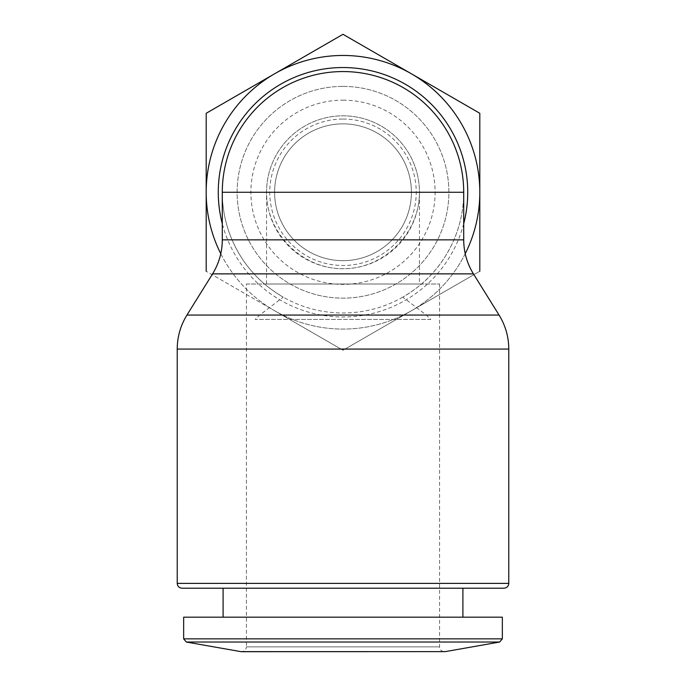 <?xml version="1.0" encoding="UTF-8"?>
<svg xmlns="http://www.w3.org/2000/svg" width="686" height="686" viewBox="0 0 686 686"><rect width="100%" height="100%" fill="white"/><g stroke="black" fill="none" stroke-linecap="round" stroke-linejoin="round"><path stroke-width="0.51" stroke-dasharray="3.43 2.57" d="M266.545 284.013L266.545 192.269A76.455 76.455 0 0 1 343 115.823A76.455 76.455 0 0 1 419.455 192.269C419.755 233.18 383.911 269.023 343 268.723C302.089 269.023 266.245 233.18 266.545 192.269L419.455 192.269L419.455 284.013L266.545 284.013L419.455 284.013M465.228 253.734A136.806 136.806 0 0 1 274.597 310.749L206.194 271.262L274.597 310.749A136.806 136.806 0 0 1 220.772 253.734M479.806 271.262L343 350.246L274.597 310.749L343 350.246L479.806 271.262L479.806 113.284L343 34.3L206.194 113.284L206.194 271.262M463.71 192.269C463.667 208.793 460.4 224.665 453.935 239.868C448.018 253.263 440.686 264.599 431.948 273.877C424.737 282.118 415.021 289.869 402.802 297.132L426.289 315.071L430.842 319.419L255.158 319.419L259.711 315.071L283.198 297.132C271.056 289.912 261.34 282.16 254.052 273.877C245.314 264.599 237.982 253.263 232.065 239.868C225.6 224.665 222.333 208.793 222.29 192.269M246.428 284.013L439.572 284.013L246.428 284.013L246.428 646.872L439.572 646.872L246.428 646.872C246.008 650.199 244.113 651.786 240.76 651.623L445.24 651.623M502.341 617.177L183.659 617.177M223.096 617.177L462.904 617.177L223.096 617.177M223.096 588.211L462.904 588.211L223.096 588.211M462.904 588.211L182.047 588.211M430.842 319.419L255.158 319.419M402.802 297.132A120.71 120.71 0 0 1 226.32 161.339A120.71 120.71 0 0 1 459.68 161.339A120.71 120.71 0 0 1 402.802 297.132M463.71 223.696A124.741 124.741 0 0 1 222.29 223.696M343 119.038A73.231 73.231 0 0 1 406.421 228.884A73.231 73.231 0 0 1 279.579 228.884A73.231 73.231 0 0 1 343 119.038M343 100.165A92.104 92.104 0 0 1 422.765 238.325A92.104 92.104 0 0 1 263.235 238.325A92.104 92.104 0 0 1 343 100.165M343 86.393A105.884 105.884 0 0 1 434.692 245.211A105.884 105.884 0 0 1 251.308 245.211A105.884 105.884 0 0 1 343 86.393A105.884 105.884 0 0 1 434.692 245.211A105.884 105.884 0 0 1 251.308 245.211A105.884 105.884 0 0 1 343 86.393M206.194 192.269A136.806 136.806 0 0 1 411.403 73.796A136.806 136.806 0 0 1 411.403 310.749A136.806 136.806 0 0 1 206.194 192.269M343 115.823A76.455 76.455 0 0 1 409.208 230.496A76.455 76.455 0 0 1 276.792 230.496A76.455 76.455 0 0 1 343 115.823M343 123.866A68.403 68.403 0 0 1 402.236 226.474A68.403 68.403 0 0 1 283.764 226.474A68.403 68.403 0 0 1 343 123.866A68.403 68.403 0 0 1 402.236 226.474A68.403 68.403 0 0 1 283.764 226.474A68.403 68.403 0 0 1 343 123.866M259.711 315.071L186.935 315.071M499.065 315.071L426.289 315.071M254.052 273.877L212.566 273.877M473.434 273.877L431.948 273.877M232.065 239.868L222.29 239.868M463.71 239.868L453.935 239.868M508.78 349.08L177.22 349.08M499.682 642.027L186.318 642.027M502.341 638.855L183.659 638.855M508.78 583.383L177.22 583.383M439.572 284.013L439.572 646.872C439.855 649.805 441.467 651.417 444.399 651.7L241.601 651.7"/><path stroke-width="1.03" d="M206.194 271.262L206.194 113.284L343 34.3L479.806 113.284L479.806 271.262M220.772 253.734A136.806 136.806 0 0 1 411.403 73.796A136.806 136.806 0 0 1 465.228 253.734M177.22 583.383L508.78 583.383C508.523 586.29 506.911 587.893 503.953 588.211L182.047 588.211C179.115 587.919 177.511 586.316 177.22 583.383L177.22 349.08C177.288 336.843 180.529 325.498 186.935 315.071L499.065 315.071L473.434 273.877C467.02 263.45 463.779 252.114 463.71 239.868L463.71 192.269A120.71 120.71 0 0 0 343 71.558A120.71 120.71 0 0 0 222.29 192.269L463.71 192.269M241.601 651.7L445.24 651.623L240.76 651.623L186.318 642.027L183.659 638.855L183.659 617.177L502.341 617.177L502.341 638.855L183.659 638.855M223.096 617.177L223.096 588.211M503.953 588.211L462.904 588.211L462.904 617.177M222.29 223.696A124.741 124.741 0 0 1 343 67.537A124.741 124.741 0 0 1 463.71 223.696M186.935 315.071L212.566 273.877L473.434 273.877M212.566 273.877C218.98 263.45 222.221 252.114 222.29 239.868L463.71 239.868M177.22 349.08L508.78 349.08C508.712 336.843 505.471 325.498 499.065 315.071M186.318 642.027L499.682 642.027L502.341 638.855M222.29 239.868L222.29 192.269M445.24 651.623L499.682 642.027M508.78 583.383L508.78 349.08"/></g></svg>

